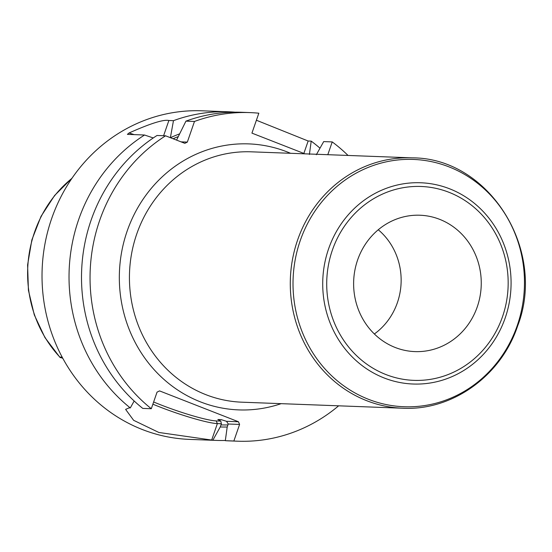 <?xml version="1.0" encoding="UTF-8"?>
<svg xmlns="http://www.w3.org/2000/svg" width="552" height="552" viewBox="0 0 552 552"><rect width="100%" height="100%" fill="white"/><g stroke="black" fill="none" stroke-linecap="round" stroke-linejoin="round"><path stroke-width="0.83" d="M62.79 358.338L59.933 357.178A118.873 111.173 -87.9 0 1 34.548 232.185A118.873 111.173 92.1 0 1 71.898 178.379M62.473 357.744L60.403 357.668L59.933 357.178L62.045 356.944M235.2 112.18A164.42 153.76 92.1 0 0 228.963 111.808L201.956 110.8A164.42 153.76 92.1 0 0 51.612 218.702A164.42 153.76 -87.9 0 0 189.626 439.399L216.639 440.413A164.42 153.76 92.1 0 0 225.347 440.475M153.263 137.952L144.548 135.012L127.395 134.364L129.065 132.977C150.406 123.455 163.675 119.294 168.877 120.495L173.466 120.667L170.375 137.724M228.963 111.808A164.42 153.76 92.1 0 0 173.466 120.667M256.397 120.239L308.154 141.008L311.211 141.126A164.42 153.76 92.1 0 1 319.994 148.184M144.548 135.012A164.42 153.76 92.1 0 0 78.619 219.717A164.42 153.76 92.1 0 0 130.286 407.935L129.078 407.887L125.614 409.384L133.618 420.3L158.852 432.464L212.837 440.22L220.241 426.958L221.4 423.75L217.371 423.598A47.065 5.168 19.1 0 1 152.876 404.181M129.065 132.977A41.759 4.582 -160.9 0 0 134.184 134.619M221.566 419.706A143.541 134.239 -87.9 0 1 217.847 419.499L220.786 421.093L221.4 423.75M228.231 424.005L239.596 424.433L233.855 441.007L225.313 440.689L227.169 427.213L228.231 424.005L226.548 421.307L238.443 421.756L239.596 424.433M226.548 421.307L221.104 419.617M217.847 419.499L221.083 419.617A143.541 134.239 -87.9 0 0 221.131 419.623M220.786 421.093L216.218 420.921A44.981 4.933 19.1 0 1 153.642 401.973M238.443 421.756L159.556 390.899L157.044 392.141L151.303 408.721L142.768 408.404A164.42 153.76 92.1 0 1 157.023 135.481L165.565 135.799A164.42 153.76 92.1 0 0 151.303 408.721M249.98 112.601A164.42 153.76 92.1 0 0 194.483 121.454L185.941 121.136A164.42 153.76 92.1 0 1 241.445 112.277L249.98 112.601A164.42 153.76 92.1 0 1 258.833 113.208L251.933 133.122L304.89 153.835M220.241 426.958A150.834 141.057 92.1 0 0 227.238 427.013M179.338 133.977A150.834 141.057 92.1 0 0 170.423 137.696M316.33 154.726L323.693 141.595L332.228 141.912L327.805 154.691M309.403 154.463L311.211 141.126M225.313 440.689A164.42 153.76 92.1 0 0 229.114 440.882L237.65 441.2A164.42 153.76 92.1 0 0 338.638 405.817M233.855 441.007A164.42 153.76 92.1 0 0 237.65 441.2M348.036 155.45A164.42 153.76 92.1 0 0 332.228 141.912M212.837 440.22A164.42 153.76 92.1 0 0 216.639 440.413M165.565 135.799L184.823 143.334L187.335 142.092L194.483 121.454M181.042 141.85L187.335 142.092M185.941 121.136L176.564 140.105M134.17 400.993L130.286 407.935M477.28 306.822A68.241 63.818 92.1 0 0 417.098 215.19A68.241 63.818 92.1 0 0 357.599 260.013A68.241 63.818 92.1 0 0 411.992 351.424A68.241 63.818 92.1 0 0 477.28 306.822M374.353 333.981A64.515 60.334 -87.9 0 0 397.385 302.668A64.515 60.334 92.1 0 0 378.265 229.763M163.599 135.723L168.877 120.495M227.962 424.923A148.757 139.118 -87.9 0 1 220.952 424.902M173.093 138.745A148.757 139.118 -87.9 0 1 177.937 136.717M216.218 420.921L217.371 423.598L211.63 440.179M303.855 153.428L308.154 141.008M290.545 153.297A133.101 124.476 92.1 0 0 127.098 231.247A133.101 124.476 92.1 0 0 153.594 369.081A133.101 124.476 92.1 0 0 281.154 403.657M136.737 234.034A125.269 117.155 92.1 0 0 241.886 402.187L402.746 408.225A125.269 117.155 -87.9 0 1 297.59 240.072A125.269 117.155 -87.9 0 1 412.137 157.858L251.284 151.821A125.269 117.155 92.1 0 0 136.737 234.034M300.233 240.644A123.745 115.72 -87.9 0 1 448.99 166.87A123.745 115.72 -87.9 0 1 517.258 325.535A123.745 115.72 -87.9 0 1 368.501 399.31A123.745 115.72 -87.9 0 1 300.233 240.644M328.592 248.855A100.699 94.178 92.1 0 0 384.151 377.975A100.699 94.178 92.1 0 0 505.204 317.938A100.699 94.178 92.1 0 0 449.652 188.812A100.699 94.178 92.1 0 0 328.592 248.855M502.513 316.689A97.007 90.721 92.1 0 0 448.99 192.303A97.007 90.721 92.1 0 0 332.373 250.139A97.007 90.721 92.1 0 0 385.889 374.532A97.007 90.721 92.1 0 0 502.513 316.689M59.892 357.316L44.94 337.569L34.293 314.888L28.421 290.297L27.6 264.919L31.857 239.913L41 216.405L54.62 195.47L72.112 178.068M402.746 408.225C452.405 410.867 501.154 375.836 517.645 325.928C547.011 250.187 489.203 157.679 412.137 157.858"/></g></svg>
